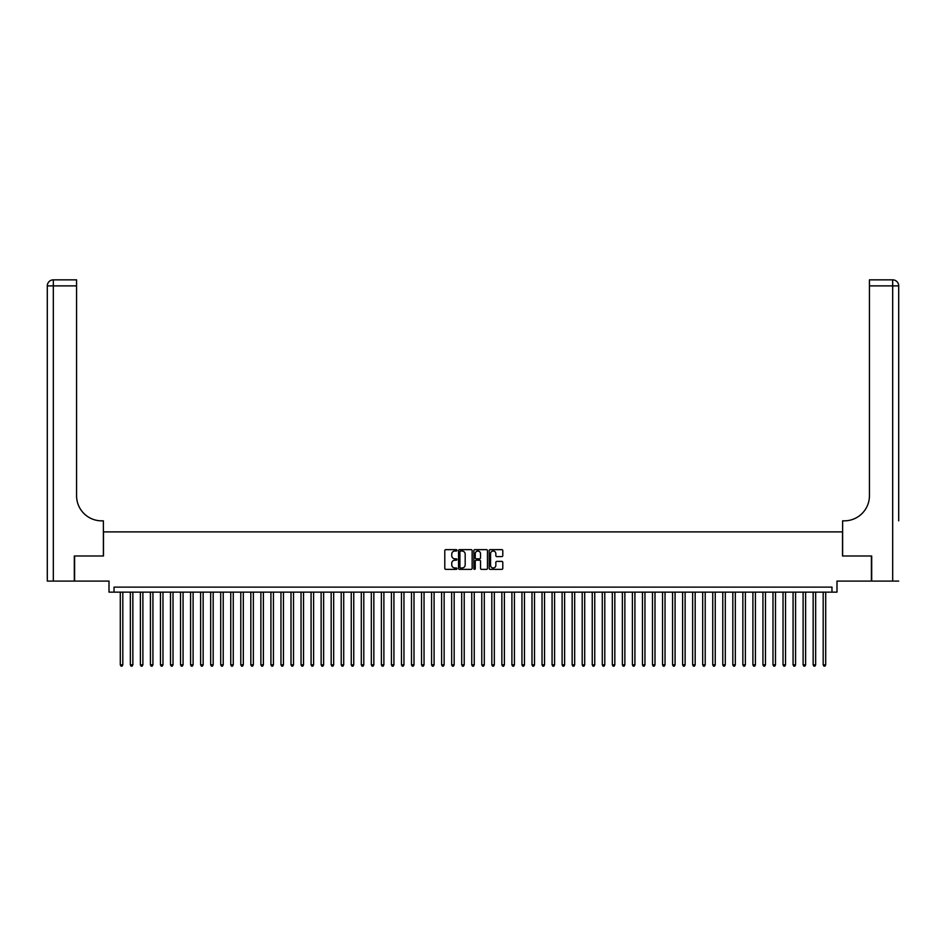 <?xml version="1.0" encoding="UTF-8"?>
<svg xmlns="http://www.w3.org/2000/svg" width="946" height="946" viewBox="0 0 946 946"><rect width="100%" height="100%" fill="white"/><g stroke="black" fill="none" stroke-linecap="round" stroke-linejoin="round"><path stroke-width="1.42" d="M456.93 550.336A0.686 0.686 0 0 0 456.244 549.65L445.767 549.65A0.981 0.981 0 0 0 444.786 550.631L444.786 568.38A0.981 0.981 0 0 0 445.767 569.362L456.244 569.362A0.686 0.686 0 0 0 456.93 568.676A0.686 0.686 0 0 0 456.244 567.978L454.884 567.978A3.157 3.157 0 0 1 451.739 564.833L451.739 563.355A3.157 3.157 0 0 1 454.884 560.198L456.244 560.198A0.686 0.686 0 0 0 456.93 559.5A0.686 0.686 0 0 0 456.244 558.814L454.884 558.814A3.157 3.157 0 0 1 451.739 555.657L451.739 554.179A3.157 3.157 0 0 1 454.884 551.033L456.244 551.033A0.686 0.686 0 0 0 456.93 550.336M501.806 556.603A0.981 0.981 0 0 0 502.787 555.609L502.787 550.631A0.981 0.981 0 0 0 501.806 549.65L490.17 549.65A0.981 0.981 0 0 0 489.188 550.631L489.188 568.38A0.981 0.981 0 0 0 490.17 569.362L501.806 569.362A0.981 0.981 0 0 0 502.787 568.38L502.787 562.362A0.981 0.981 0 0 0 501.806 561.38L496.827 561.38A0.981 0.981 0 0 0 495.846 562.362L495.846 565.341A2.637 2.637 0 0 1 493.209 567.978A2.637 2.637 0 0 1 490.572 565.341L490.572 553.67A2.637 2.637 0 0 1 493.209 551.033A2.637 2.637 0 0 1 495.846 553.67L495.846 555.609A0.981 0.981 0 0 0 496.827 556.603L501.806 556.603M831.972 592.137L836.997 592.137L836.997 581.092L871.384 581.092L871.384 555.988L842.519 555.988L842.519 531.889L103.481 531.889L103.481 555.988L74.616 555.988L74.616 581.092L109.003 581.092L109.003 592.137L831.972 592.137L831.972 587.123L114.028 587.123L114.028 592.137M472.137 550.631A0.981 0.981 0 0 0 471.155 549.65L459.52 549.65A0.981 0.981 0 0 0 458.538 550.631L458.538 568.38A0.981 0.981 0 0 0 459.52 569.362L471.155 569.362A0.981 0.981 0 0 0 472.137 568.38L472.137 550.631M474.845 549.65L486.481 549.65A0.981 0.981 0 0 1 487.462 550.631L487.462 568.38A0.981 0.981 0 0 1 486.481 569.362L481.502 569.362A0.981 0.981 0 0 1 480.521 568.38L480.521 561.179A0.981 0.981 0 0 0 479.527 560.198L476.228 560.198A0.981 0.981 0 0 0 475.247 561.179L475.247 568.676A0.686 0.686 0 0 1 474.549 569.362A0.686 0.686 0 0 1 473.863 568.676L473.863 550.631A0.981 0.981 0 0 1 474.845 549.65M460.607 551.033A0.686 0.686 0 0 0 459.922 551.719L459.922 567.293A0.686 0.686 0 0 0 460.607 567.978L462.038 567.978A3.157 3.157 0 0 0 465.184 564.833L465.184 554.179A3.157 3.157 0 0 0 462.038 551.033L460.607 551.033M480.521 553.717A2.637 2.637 0 0 0 477.884 551.08A2.637 2.637 0 0 0 475.247 553.717L475.247 557.833A0.981 0.981 0 0 0 476.228 558.814L479.527 558.814A0.981 0.981 0 0 0 480.521 557.833L480.521 553.717M120.296 592.137L120.296 664.837L122.814 664.837L122.814 592.137M122.814 664.837L122.058 666.15L121.053 666.15L120.296 664.837M74.308 555.988L103.386 555.988L103.386 520.844L101.671 520.844A25.104 25.104 0 0 1 76.567 495.739L76.567 285.881L53.319 285.881L53.319 581.092L74.308 581.092L74.308 555.988M53.319 581.092L47.3 581.092L47.3 285.881A6.019 6.019 0 0 1 53.319 279.85L76.567 279.85L76.567 285.881M101.671 520.844A25.104 25.104 0 0 1 76.567 495.739M53.319 279.85A6.019 6.019 0 0 0 47.3 285.881L53.319 285.881L53.319 279.85M898.7 581.092L871.692 581.092L871.692 555.988L842.614 555.988L842.614 520.844L844.329 520.844A25.104 25.104 0 0 0 869.433 495.739L869.433 279.85L892.681 279.85A6.019 6.019 0 0 1 898.7 285.881L898.7 520.844M844.329 520.844A25.104 25.104 0 0 0 869.433 495.739M130.347 592.137L130.347 664.837L132.854 664.837L132.854 592.137M132.854 664.837L132.097 666.15L131.092 666.15L130.347 664.837M140.386 592.137L140.386 664.837L142.893 664.837L142.893 592.137M142.893 664.837L142.137 666.15L141.131 666.15L140.386 664.837M150.426 592.137L150.426 664.837L152.933 664.837L152.933 592.137M152.933 664.837L152.176 666.15L151.183 666.15L150.426 664.837M160.465 592.137L160.465 664.837L162.972 664.837L162.972 592.137M162.972 664.837L162.227 666.15L161.222 666.15L160.465 664.837M170.505 592.137L170.505 664.837L173.012 664.837L173.012 592.137M173.012 664.837L172.267 666.15L171.261 666.15L170.505 664.837M180.544 592.137L180.544 664.837L183.063 664.837L183.063 592.137M183.063 664.837L182.306 666.15L181.301 666.15L180.544 664.837M190.584 592.137L190.584 664.837L193.102 664.837L193.102 592.137M193.102 664.837L192.345 666.15L191.34 666.15L190.584 664.837M200.635 592.137L200.635 664.837L203.142 664.837L203.142 592.137M203.142 664.837L202.385 666.15L201.38 666.15L200.635 664.837M210.674 592.137L210.674 664.837L213.181 664.837L213.181 592.137M213.181 664.837L212.424 666.15L211.419 666.15L210.674 664.837M220.714 592.137L220.714 664.837L223.221 664.837L223.221 592.137M223.221 664.837L222.476 666.15L221.47 666.15L220.714 664.837M230.753 592.137L230.753 664.837L233.26 664.837L233.26 592.137M233.26 664.837L232.515 666.15L231.51 666.15L230.753 664.837M240.792 592.137L240.792 664.837L243.311 664.837L243.311 592.137M243.311 664.837L242.554 666.15L241.549 666.15L240.792 664.837M250.832 592.137L250.832 664.837L253.351 664.837L253.351 592.137M253.351 664.837L252.594 666.15L251.589 666.15L250.832 664.837M260.883 592.137L260.883 664.837L263.39 664.837L263.39 592.137M263.39 664.837L262.633 666.15L261.628 666.15L260.883 664.837M270.923 592.137L270.923 664.837L273.429 664.837L273.429 592.137M273.429 664.837L272.673 666.15L271.668 666.15L270.923 664.837M280.962 592.137L280.962 664.837L283.469 664.837L283.469 592.137M283.469 664.837L282.712 666.15L281.719 666.15L280.962 664.837M291.001 592.137L291.001 664.837L293.508 664.837L293.508 592.137M293.508 664.837L292.763 666.15L291.758 666.15L291.001 664.837M301.041 592.137L301.041 664.837L303.548 664.837L303.548 592.137M303.548 664.837L302.803 666.15L301.798 666.15L301.041 664.837M311.08 592.137L311.08 664.837L313.599 664.837L313.599 592.137M313.599 664.837L312.842 666.15L311.837 666.15L311.08 664.837M321.132 592.137L321.132 664.837L323.638 664.837L323.638 592.137M323.638 664.837L322.882 666.15L321.877 666.15L321.132 664.837M331.171 592.137L331.171 664.837L333.678 664.837L333.678 592.137M333.678 664.837L332.921 666.15L331.916 666.15L331.171 664.837M341.21 592.137L341.21 664.837L343.717 664.837L343.717 592.137M343.717 664.837L342.96 666.15L341.967 666.15L341.21 664.837M351.25 592.137L351.25 664.837L353.757 664.837L353.757 592.137M353.757 664.837L353.012 666.15L352.007 666.15L351.25 664.837M361.289 592.137L361.289 664.837L363.796 664.837L363.796 592.137M363.796 664.837L363.051 666.15L362.046 666.15L361.289 664.837M371.329 592.137L371.329 664.837L373.847 664.837L373.847 592.137M373.847 664.837L373.091 666.15L372.085 666.15L371.329 664.837M381.368 592.137L381.368 664.837L383.887 664.837L383.887 592.137M383.887 664.837L383.13 666.15L382.125 666.15L381.368 664.837M391.419 592.137L391.419 664.837L393.926 664.837L393.926 592.137M393.926 664.837L393.169 666.15L392.164 666.15L391.419 664.837M401.459 592.137L401.459 664.837L403.966 664.837L403.966 592.137M403.966 664.837L403.209 666.15L402.204 666.15L401.459 664.837M411.498 592.137L411.498 664.837L414.005 664.837L414.005 592.137M414.005 664.837L413.26 666.15L412.255 666.15L411.498 664.837M421.538 592.137L421.538 664.837L424.045 664.837L424.045 592.137M424.045 664.837L423.3 666.15L422.294 666.15L421.538 664.837M431.577 592.137L431.577 664.837L434.096 664.837L434.096 592.137M434.096 664.837L433.339 666.15L432.334 666.15L431.577 664.837M441.616 592.137L441.616 664.837L444.135 664.837L444.135 592.137M444.135 664.837L443.378 666.15L442.373 666.15L441.616 664.837M451.668 592.137L451.668 664.837L454.175 664.837L454.175 592.137M454.175 664.837L453.418 666.15L452.413 666.15L451.668 664.837M461.707 592.137L461.707 664.837L464.214 664.837L464.214 592.137M464.214 664.837L463.457 666.15L462.452 666.15L461.707 664.837M471.747 592.137L471.747 664.837L474.253 664.837L474.253 592.137M474.253 664.837L473.497 666.15L472.503 666.15L471.747 664.837M481.786 592.137L481.786 664.837L484.293 664.837L484.293 592.137M484.293 664.837L483.548 666.15L482.543 666.15L481.786 664.837M491.825 592.137L491.825 664.837L494.332 664.837L494.332 592.137M494.332 664.837L493.587 666.15L492.582 666.15L491.825 664.837M501.865 592.137L501.865 664.837L504.384 664.837L504.384 592.137M504.384 664.837L503.627 666.15L502.622 666.15L501.865 664.837M511.904 592.137L511.904 664.837L514.423 664.837L514.423 592.137M514.423 664.837L513.666 666.15L512.661 666.15L511.904 664.837M521.956 592.137L521.956 664.837L524.462 664.837L524.462 592.137M524.462 664.837L523.706 666.15L522.7 666.15L521.956 664.837M531.995 592.137L531.995 664.837L534.502 664.837L534.502 592.137M534.502 664.837L533.745 666.15L532.74 666.15L531.995 664.837M542.034 592.137L542.034 664.837L544.541 664.837L544.541 592.137M544.541 664.837L543.796 666.15L542.791 666.15L542.034 664.837M552.074 592.137L552.074 664.837L554.581 664.837L554.581 592.137M554.581 664.837L553.836 666.15L552.831 666.15L552.074 664.837M562.113 592.137L562.113 664.837L564.632 664.837L564.632 592.137M564.632 664.837L563.875 666.15L562.87 666.15L562.113 664.837M572.153 592.137L572.153 664.837L574.671 664.837L574.671 592.137M574.671 664.837L573.915 666.15L572.909 666.15L572.153 664.837M582.204 592.137L582.204 664.837L584.711 664.837L584.711 592.137M584.711 664.837L583.954 666.15L582.949 666.15L582.204 664.837M592.243 592.137L592.243 664.837L594.75 664.837L594.75 592.137M594.75 664.837L593.993 666.15L592.988 666.15L592.243 664.837M602.283 592.137L602.283 664.837L604.79 664.837L604.79 592.137M604.79 664.837L604.033 666.15L603.04 666.15L602.283 664.837M612.322 592.137L612.322 664.837L614.829 664.837L614.829 592.137M614.829 664.837L614.084 666.15L613.079 666.15L612.322 664.837M622.362 592.137L622.362 664.837L624.868 664.837L624.868 592.137M624.868 664.837L624.124 666.15L623.118 666.15L622.362 664.837M632.401 592.137L632.401 664.837L634.92 664.837L634.92 592.137M634.92 664.837L634.163 666.15L633.158 666.15L632.401 664.837M642.452 592.137L642.452 664.837L644.959 664.837L644.959 592.137M644.959 664.837L644.202 666.15L643.197 666.15L642.452 664.837M652.492 592.137L652.492 664.837L654.999 664.837L654.999 592.137M654.999 664.837L654.242 666.15L653.237 666.15L652.492 664.837M662.531 592.137L662.531 664.837L665.038 664.837L665.038 592.137M665.038 664.837L664.281 666.15L663.288 666.15L662.531 664.837M672.571 592.137L672.571 664.837L675.077 664.837L675.077 592.137M675.077 664.837L674.332 666.15L673.327 666.15L672.571 664.837M682.61 592.137L682.61 664.837L685.117 664.837L685.117 592.137M685.117 664.837L684.372 666.15L683.367 666.15L682.61 664.837M692.649 592.137L692.649 664.837L695.168 664.837L695.168 592.137M695.168 664.837L694.411 666.15L693.406 666.15L692.649 664.837M702.689 592.137L702.689 664.837L705.208 664.837L705.208 592.137M705.208 664.837L704.451 666.15L703.446 666.15L702.689 664.837M712.74 592.137L712.74 664.837L715.247 664.837L715.247 592.137M715.247 664.837L714.49 666.15L713.485 666.15L712.74 664.837M722.779 592.137L722.779 664.837L725.286 664.837L725.286 592.137M725.286 664.837L724.53 666.15L723.524 666.15L722.779 664.837M732.819 592.137L732.819 664.837L735.326 664.837L735.326 592.137M735.326 664.837L734.581 666.15L733.576 666.15L732.819 664.837M742.858 592.137L742.858 664.837L745.365 664.837L745.365 592.137M745.365 664.837L744.62 666.15L743.615 666.15L742.858 664.837M752.898 592.137L752.898 664.837L755.416 664.837L755.416 592.137M755.416 664.837L754.66 666.15L753.655 666.15L752.898 664.837M762.937 592.137L762.937 664.837L765.456 664.837L765.456 592.137M765.456 664.837L764.699 666.15L763.694 666.15L762.937 664.837M772.988 592.137L772.988 664.837L775.495 664.837L775.495 592.137M775.495 664.837L774.739 666.15L773.733 666.15L772.988 664.837M783.028 592.137L783.028 664.837L785.535 664.837L785.535 592.137M785.535 664.837L784.778 666.15L783.773 666.15L783.028 664.837M793.067 592.137L793.067 664.837L795.574 664.837L795.574 592.137M795.574 664.837L794.817 666.15L793.824 666.15L793.067 664.837M803.107 592.137L803.107 664.837L805.614 664.837L805.614 592.137M805.614 664.837L804.869 666.15L803.864 666.15L803.107 664.837M813.146 592.137L813.146 664.837L815.653 664.837L815.653 592.137M815.653 664.837L814.908 666.15L813.903 666.15L813.146 664.837M823.186 592.137L823.186 664.837L825.704 664.837L825.704 592.137M825.704 664.837L824.947 666.15L823.942 666.15L823.186 664.837M892.681 581.092L892.681 285.881L869.433 285.881M892.681 279.85L892.681 285.881L898.7 285.881"/></g></svg>
